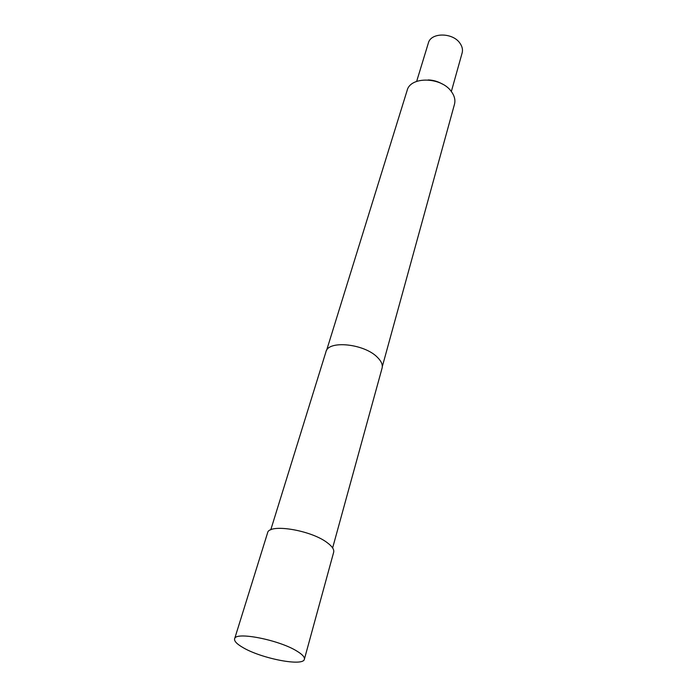 <?xml version="1.0" encoding="UTF-8"?>
<svg xmlns="http://www.w3.org/2000/svg" width="697" height="697" viewBox="0 0 697 697"><rect width="100%" height="100%" fill="white"/><g stroke="black" fill="none" stroke-linecap="round" stroke-linejoin="round"><path stroke-width="1.05" d="M451.342 91.525L462.137 52.937C462.956 49.792 462.277 46.612 460.09 43.423C453.024 32.384 430.824 32.245 428.35 43.057L416.658 81.383M442.403 84.084C438.021 81.488 433.281 80.094 428.193 79.928M382.296 366.605L454.479 104.28C455.542 100.15 454.54 95.959 451.464 91.69C441.436 76.809 410.35 76.139 407.135 90.436L326.614 350.321M304.371 659.24L333.671 552.251C334.325 549.541 332.181 546.361 327.25 542.702C310.879 529.99 268.746 523.281 267.561 532.917L234.61 638.835C234.096 641.127 236.849 644.011 242.852 647.496C261.227 658.534 303.43 666.768 304.371 659.24C304.842 657.149 302.393 654.466 297.027 651.19C279.14 639.846 235.02 631.282 234.61 638.835M332.626 547.929L382.061 368.19C382.906 364.827 381.346 361.194 377.373 357.282C364.304 343.665 328.121 340.014 325.961 351.785L270.767 529.842"/></g></svg>
